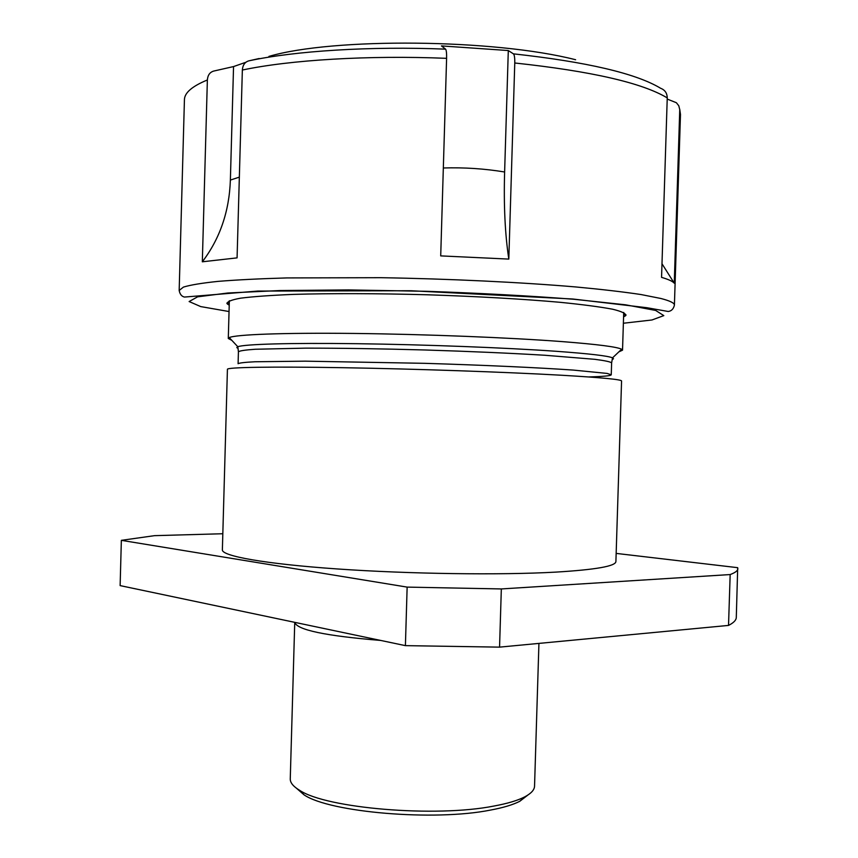 <?xml version="1.0" encoding="UTF-8"?>
<svg xmlns="http://www.w3.org/2000/svg" width="858" height="858" viewBox="0 0 858 858"><rect width="100%" height="100%" fill="white"/><g stroke="black" fill="none" stroke-linecap="round" stroke-linejoin="round"><path stroke-width="1.29" d="M728.528 625.418L499.56 647.136L501.329 588.942L730.169 574.56L728.528 625.418C733.654 622.811 736.239 620.152 736.293 617.438L737.698 567.674L616.151 553.399M222.823 533.74L154.504 535.66L121.353 540.336L407.142 587.108L405.405 645.634L499.56 647.136M405.405 645.634L120.131 585.606L121.353 540.336M407.142 587.108L501.329 588.942M621.567 380.984C621.546 379.504 601.705 377.595 562.054 375.268C506.767 372.104 415.208 368.908 342.825 367.696C270.27 366.473 227.016 367.299 227.424 369.283L222.372 549.871C221.729 556.038 264.672 563.878 336.99 568.929C409.137 573.991 500.589 575.235 555.984 572.104C595.709 569.691 615.679 566.173 615.905 561.55L621.567 380.984M730.169 574.56C735.274 572.661 737.837 570.699 737.869 568.693M231.853 340.369L228.292 338.47L229.247 337.591C235.618 334.534 282.625 332.679 353.614 333.44C424.495 334.212 510.317 337.634 563.095 341.677C597.694 344.39 617.202 346.911 621.632 349.238L622.533 350.171L618.865 351.855M527.863 795.066L519.787 801.286C513.041 804.761 503.26 807.7 490.422 810.091C434.427 821.385 329.772 812.419 304.097 794.883L296.407 788.191M380.684 640.433C325.514 635.907 296.879 629.879 294.744 622.35L290.261 778.892C290.154 782.689 293.254 786.475 299.56 790.272C326.094 808.365 435.66 817.695 494.036 806.027C507.421 803.56 517.599 800.535 524.592 796.943C531.113 793.532 534.427 789.928 534.545 786.143L538.931 643.403M229.215 305.169L227.273 303.914C226.555 301.834 230.995 299.925 240.583 298.176C253.249 296.578 270.871 295.313 293.457 294.391C330.448 293.307 377.381 293.415 426.876 294.766C476.372 296.353 523.219 299.034 560.092 302.306C582.582 304.558 600.096 306.864 612.644 309.223C622.114 311.529 626.426 313.706 625.589 315.733L623.573 316.87M268.94 56.403C333.097 37.484 494.444 38.91 575.621 59.738M513.406 53.84L508.301 50.547L441.462 45.903L445.559 49.142C446.353 50.064 446.707 53.121 446.6 58.333L440.712 255.888L508.815 259.095L514.768 62.988C514.864 57.829 514.414 54.783 513.406 53.84C586.893 61.937 635.971 73.413 660.628 88.277C664.929 89.908 667.127 93.114 667.245 97.898L661.561 277.359C668.414 279.365 672.651 281.317 674.259 283.194L679.75 109.674L678.796 105.791L676.372 102.713L667.202 99.067M245.86 62.28L233.548 66.57L213.739 71.064C209.856 72.201 207.733 75.172 207.368 79.976L202.327 261.797L237.076 257.872L242.353 70.034C242.728 65.069 244.884 62.012 248.831 60.854L259.18 58.516M202.327 261.797C219.927 238.653 229.279 211.411 230.373 180.073L233.548 66.57M443.329 167.986C463.953 167.331 484.384 168.661 504.622 171.986L508.301 50.547M504.622 171.986C503.657 205.384 505.051 234.416 508.815 259.095M661.99 263.749L674.259 283.194M238.427 351.791C239.629 350.793 245.27 349.946 255.341 349.249L305.663 348.144C340.487 348.123 380.351 348.734 425.246 349.989C470.13 351.405 509.952 353.153 544.723 355.244L594.884 359.32C604.901 360.617 610.478 361.808 611.625 362.87L611.25 374.796L607.132 373.423L573.359 370.088C538.588 367.653 483.483 365.122 424.849 363.331L305.287 361.164L254.998 361.765C244.927 362.269 239.285 362.923 238.095 363.717L238.427 351.791L237.805 346.729L236.797 347.587L238.084 348.487M588.534 376.952C603.271 376.533 610.842 375.815 611.25 374.796M612.162 359.588L613.502 358.762L612.537 357.85C608.043 355.866 589.242 353.678 556.166 351.287C505.727 347.715 424.281 344.573 356.874 343.693C289.361 342.803 244.262 344.187 237.805 346.729L229.247 337.591M313.921 626.383L324.292 628.56M679.729 109.234L680.48 114.457L679.75 110.35M667.245 97.898C642.159 82.861 591.334 71.225 514.768 62.988M248.831 60.854C294.809 50.922 370.088 46.085 445.559 49.142M446.6 58.333C368.071 55.105 289.672 59.985 242.353 70.034M207.368 79.976C192.149 86.24 184.502 92.825 184.427 99.732L179.172 290.454L183.43 287.098C190.379 284.963 201.952 283.054 218.136 281.37C236.947 279.847 259.845 278.7 286.829 277.928L380.931 277.692C449.517 278.829 520.988 282.271 575.857 286.958C601.801 289.382 623.53 291.913 641.065 294.551L660.885 298.487C670.034 300.836 674.538 303.056 674.409 305.148L680.48 114.457M623.38 323.241L651.951 319.98L663.813 315.626L655.651 310.435L625.568 304.805L574.152 299.292C530.18 295.881 481.124 293.221 426.984 291.312L348.455 289.918L279.601 290.551L227.949 292.996L197.576 296.836L189.125 301.544L200.708 306.585L229.043 311.54M626.104 315.004L624.978 315.09M227.928 303.303L226.812 303.153M230.373 180.073L239.35 177.134M611.625 362.87L612.537 357.85L621.632 349.238M622.533 350.171L623.712 312.441M228.292 338.47L229.343 300.729M519.787 801.286L524.592 796.943M304.097 794.883L299.56 790.272M229.311 302.005L227.273 303.914M623.669 313.706L625.589 315.733M674.409 305.148C673.53 308.923 671.482 311.036 668.243 311.486L646.793 307.7L572.833 299.002L411.1 290.755L257.722 291.066L184.47 297.061C181.671 296.45 179.901 294.251 179.172 290.454"/></g></svg>

